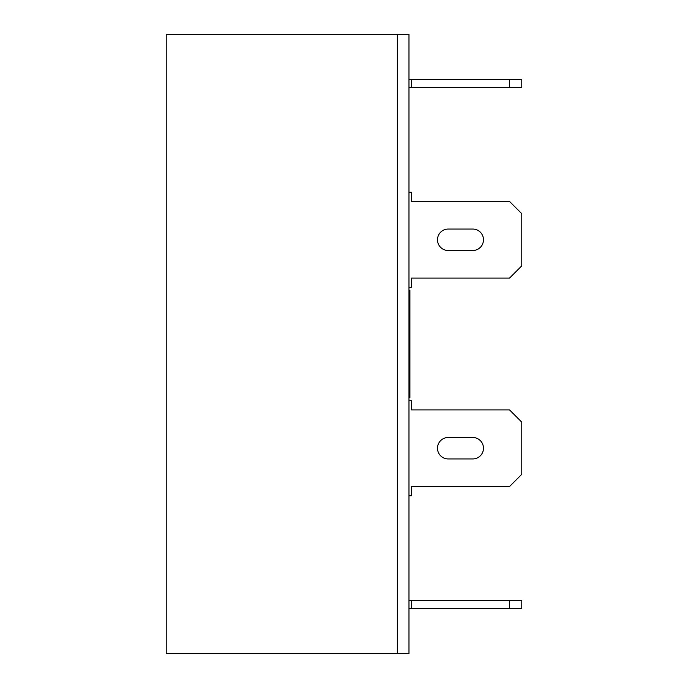 <?xml version="1.0" encoding="UTF-8"?>
<svg xmlns="http://www.w3.org/2000/svg" width="688" height="688" viewBox="0 0 688 688"><rect width="100%" height="100%" fill="white"/><g stroke="black" fill="none" stroke-linecap="round" stroke-linejoin="round"><path stroke-width="1.03" d="M408.982 290.353L409.902 290.353L409.902 397.647L408.982 397.647M166.212 653.6L397.337 653.6L397.337 34.4L397.337 653.6L408.982 653.6L408.982 34.4L166.212 34.4L166.212 653.6M408.982 192.262L411.441 192.262L411.441 201.464L509.533 201.464L521.788 213.719L521.788 265.835L509.533 278.098L411.441 278.098L411.441 287.292L408.982 287.292M448.223 250.509A10.733 10.733 0 0 1 437.491 239.777A10.733 10.733 0 0 1 448.223 229.052L472.742 229.052A10.733 10.733 0 0 1 483.475 239.777A10.733 10.733 0 0 1 472.742 250.509L448.223 250.509M408.982 79.61L521.788 79.61L521.788 87.281L408.982 87.281M411.441 79.61L411.441 87.281M509.533 79.61L509.533 87.281M408.982 600.719L521.788 600.719L521.788 608.39L408.982 608.39M411.441 600.719L411.441 608.39M509.533 600.719L509.533 608.39M408.982 495.738L411.441 495.738L411.441 486.536L509.533 486.536L521.788 474.281L521.788 422.165L509.533 409.902L411.441 409.902L411.441 400.708L408.982 400.708M448.223 458.948L472.742 458.948A10.733 10.733 0 0 0 483.475 448.223A10.733 10.733 0 0 0 472.742 437.491L448.223 437.491A10.733 10.733 0 0 0 437.491 448.223A10.733 10.733 0 0 0 448.223 458.948"/></g></svg>

